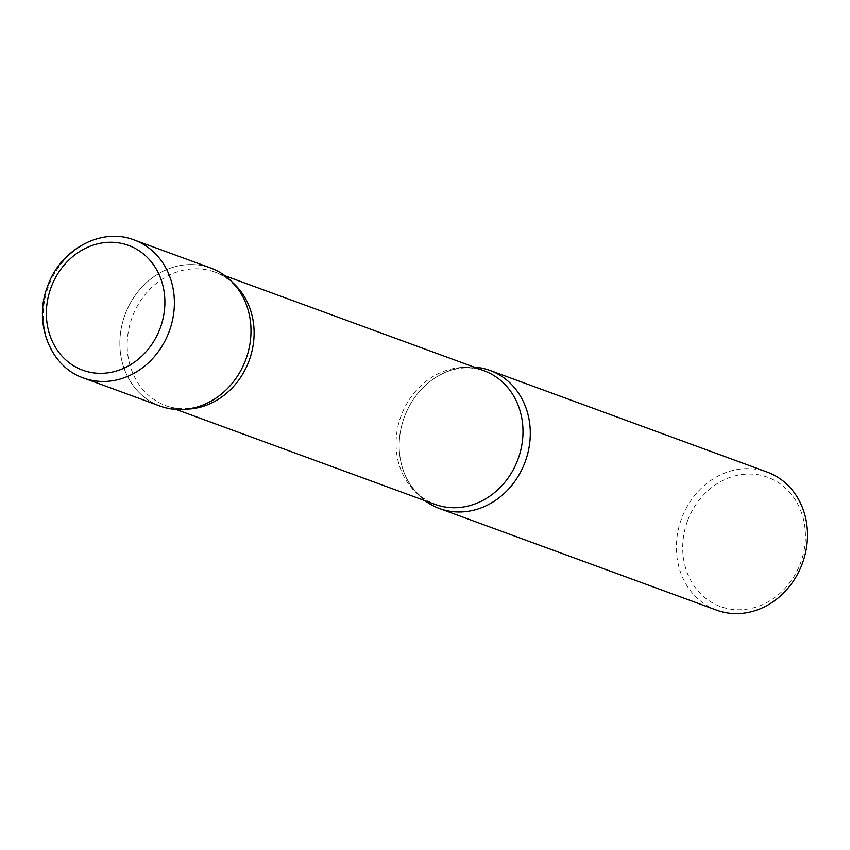 <?xml version="1.0" encoding="UTF-8"?>
<svg xmlns="http://www.w3.org/2000/svg" width="850" height="850" viewBox="0 0 850 850"><rect width="100%" height="100%" fill="white"/><g stroke="black" fill="none" stroke-linecap="round" stroke-linejoin="round"><path stroke-width="0.64" stroke-dasharray="4.25 3.19" d="M160.129 406.098A73.514 64.419 110.1 0 1 125.088 314.532A73.514 64.419 110.1 0 1 210.747 268.048M439.439 508.513A73.514 64.419 110.1 0 1 404.398 416.946A73.514 64.419 110.1 0 1 474.077 367.115A73.514 64.419 -69.9 0 0 433.882 378.675A73.514 64.419 -69.9 0 0 401.891 465.938A73.514 64.419 -69.9 0 0 425.074 500.735M716.624 610.151A73.514 64.419 110.1 0 1 681.583 518.585A73.514 64.419 110.1 0 1 767.242 472.111M687.576 520.816A68.808 60.297 110.1 0 1 768.049 477.413A68.808 60.297 110.1 0 1 800.551 563.008A68.808 60.297 110.1 0 1 720.077 606.401A68.808 60.297 110.1 0 1 687.576 520.816M211.066 268.164A73.514 64.419 -69.9 0 0 125.088 314.532A73.514 64.419 -69.9 0 0 159.811 405.981M83.523 378.006A73.514 64.419 110.1 0 1 48.482 286.439A73.514 64.419 110.1 0 1 134.141 239.955M483.735 370.653A71.166 62.358 -69.9 0 0 400.987 416.107A71.166 62.358 -69.9 0 0 434.733 504.284M233.251 283.124A71.166 62.358 -69.9 0 0 215.454 272.287A71.166 62.358 -69.9 0 0 215.156 272.17A71.166 62.358 -69.9 0 0 132.164 317.337A71.166 62.358 -69.9 0 0 165.846 405.684A71.166 62.358 -69.9 0 0 166.154 405.801A71.166 62.358 -69.9 0 0 187.042 409.137M225.123 275.825L215.422 272.266C231.848 278.938 242.813 291.72 248.306 310.632M176.12 409.456L166.154 405.801C183.111 411.453 199.835 408.818 216.314 397.885M401.891 465.938C407.479 484.957 418.434 497.739 434.775 504.294L435.041 504.39M433.882 378.675C450.394 367.742 467.118 365.107 484.043 370.77"/><path stroke-width="1.27" d="M210.747 268.048A73.514 64.419 110.1 0 1 245.788 359.614A73.514 64.419 110.1 0 1 160.129 406.098L83.523 378.006A73.514 64.419 110.1 0 0 169.182 331.521A73.514 64.419 110.1 0 0 134.141 239.955L210.747 268.048M425.074 500.735A73.514 64.419 -69.9 0 0 439.131 508.396A73.514 64.419 -69.9 0 0 525.098 462.028A73.514 64.419 -69.9 0 0 490.376 370.589A73.514 64.419 -69.9 0 0 474.077 367.115A73.514 64.419 110.1 0 1 490.057 370.473A73.514 64.419 110.1 0 1 525.098 462.028A73.514 64.419 110.1 0 1 439.439 508.513L716.624 610.151A73.514 64.419 110.1 0 0 802.283 563.667A73.514 64.419 110.1 0 0 767.242 472.111L490.057 370.473M159.811 405.981A73.514 64.419 -69.9 0 0 216.314 397.885A73.514 64.419 -69.9 0 0 248.306 310.632A73.514 64.419 -69.9 0 0 211.066 268.164M51.074 287.438A66.459 58.236 110.1 0 1 128.796 245.523A66.459 58.236 110.1 0 1 160.193 328.185A66.459 58.236 110.1 0 1 82.471 370.101A66.459 58.236 110.1 0 1 51.074 287.438M434.733 504.284A71.166 62.358 -69.9 0 0 435.041 504.39A71.166 62.358 -69.9 0 0 518.022 459.223A71.166 62.358 -69.9 0 0 484.341 370.876A71.166 62.358 -69.9 0 0 484.043 370.77A71.166 62.358 -69.9 0 0 483.735 370.653M187.042 409.137A71.166 62.358 -69.9 0 0 249.199 360.453A71.166 62.358 -69.9 0 0 233.251 283.124M134.141 239.955C101.501 226.992 60.361 249.39 47.653 286.142C33.139 322.511 49.991 366.722 83.523 378.006M484.043 370.77L225.123 275.825M435.041 504.39L176.12 409.456"/></g></svg>
